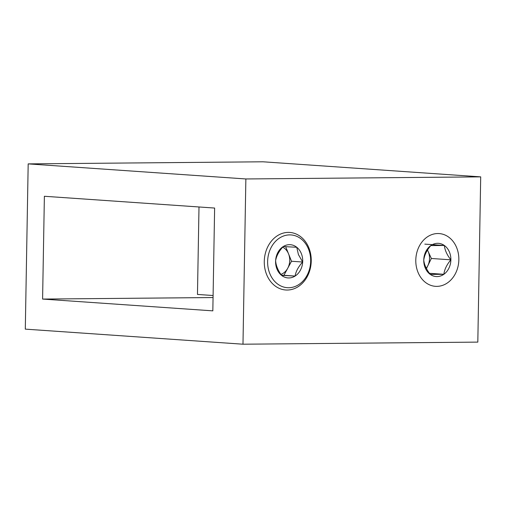 <?xml version="1.0" encoding="UTF-8"?>
<svg xmlns="http://www.w3.org/2000/svg" width="506" height="506" viewBox="0 0 506 506"><rect width="100%" height="100%" fill="white"/><g stroke="black" fill="none" stroke-linecap="round" stroke-linejoin="round"><path stroke-width="0.76" d="M480.7 176.866L263.019 161.793L28.184 163.887L245.865 178.96L480.7 176.866L477.816 342.113L242.981 344.207L245.865 178.96M212.83 310.855L42.593 299.071L44.383 196.271L214.626 208.055L212.83 310.855M242.981 344.207L25.3 329.134L28.184 163.887M42.593 299.071L213.064 297.547M198.997 206.973L197.466 294.435L213.096 295.517M282.683 247.168A14.421 11.733 -86 0 1 288.553 253.873A14.421 11.733 -86 0 1 287.718 268.275A14.421 11.733 -86 0 1 280.881 274.404M296.756 247.27A16.654 13.542 -86 0 1 301.348 253.62A16.654 13.542 -86 0 1 302.677 262.026A16.654 13.542 -86 0 1 295.08 276.067A16.654 13.542 -86 0 1 281.551 275.359A16.654 13.542 -86 0 1 275.625 260.603A16.654 13.542 -86 0 1 283.227 246.561A16.654 13.542 -86 0 1 296.756 247.27L283.227 246.561C279.027 251.084 276.497 255.764 275.625 260.603C275.909 265.403 277.889 270.324 281.551 275.359L295.08 276.067C295.902 271.311 298.439 266.63 302.677 262.026L298.42 254.562L296.756 247.27M266.63 274.549A28.848 23.459 -86 0 1 268.395 245.587A28.848 23.459 -86 0 1 289.748 232.444A28.848 23.459 -86 0 1 308.888 247.889A28.848 23.459 -86 0 1 307.117 276.845A28.848 23.459 -86 0 1 285.763 289.995A28.848 23.459 -86 0 1 266.63 274.549M269.787 273.537A26.445 21.505 -86 0 1 279.742 237.89A26.445 21.505 -86 0 1 308.521 249.091A26.445 21.505 -86 0 1 298.559 284.739A26.445 21.505 -86 0 1 269.787 273.537M281.412 275.163L283.917 275.296L291.513 261.254L285.662 246.675M283.917 275.296L295.08 276.067M291.513 261.254L302.677 262.026M443.851 274.303A16.654 13.542 -86 0 1 437.032 276.592A16.654 13.542 -86 0 1 430.29 274.423A16.654 13.542 -86 0 1 423.762 260.071A16.654 13.542 -86 0 1 430.796 245.6A16.654 13.542 -86 0 1 444.35 245.48A16.654 13.542 -86 0 1 450.878 259.831A16.654 13.542 -86 0 1 443.851 274.303C444.483 269.401 446.83 264.581 450.878 259.831C447.038 254.973 444.863 250.185 444.35 245.48L430.796 245.6C426.786 250.268 424.439 255.087 423.762 260.071C424.237 264.695 426.413 269.483 430.29 274.423L443.851 274.303L429.449 273.303M437.785 233.532A26.445 21.505 -86 0 1 458.847 259.761A26.445 21.505 -86 0 1 436.861 286.371A26.445 21.505 -86 0 1 415.793 260.141A26.445 21.505 -86 0 1 437.785 233.532M427.462 250.097A14.421 11.733 -86 0 1 428.082 251.305A14.421 11.733 -86 0 1 427.829 265.713A14.421 11.733 -86 0 1 426.267 268.262M426.438 268.585L431.346 258.477L427.507 250.034M424.819 244.126L444.35 245.48M431.346 258.477L450.878 259.831"/></g></svg>

